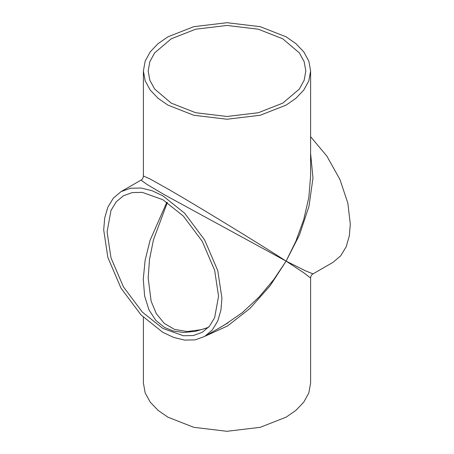 <?xml version="1.0" encoding="UTF-8"?>
<svg xmlns="http://www.w3.org/2000/svg" width="454" height="454" viewBox="0 0 454 454"><rect width="100%" height="100%" fill="white"/><g stroke="black" fill="none" stroke-linecap="round" stroke-linejoin="round"><path stroke-width="0.68" d="M227.931 322.93L218.016 328.724M208.448 327.362L201.048 329.712L187.162 331.545L174.438 329.371L164.229 323.367L156.341 313.708L151.142 301.252L148.174 278.013L149.525 259.336L153.446 239.894L167.339 202.518M166.868 202.206L150.024 240.427L145.121 260.284L143.265 279.165L144.616 295.98L148.969 309.872L155.824 320.382L164.507 327.442L173.195 331.034L183.535 332.464L195.339 331.369L208.278 327.544M205.055 336.21L227.562 325.955L250.006 308.419L270.051 285.844L286.116 261.129L273.762 279.545L258.967 297.143L242.288 312.664L224.617 324.916L204.618 336.459L212.296 329.979L217.784 320.921L220.945 310.042L221.932 298.187L217.784 270.663L204.618 239.922L184.574 213.147L162.816 195.793L152.056 190.72L141.052 188.024L130.468 188.245L121.014 191.65L113.335 198.137L107.848 207.194L104.687 218.073L103.699 229.928L107.848 257.452L121.014 288.194L141.052 314.962L162.816 332.322L173.57 337.39L184.574 340.091L195.163 339.87L204.618 336.459M310.604 70.972L308.834 61.08L303.726 51.796L295.889 43.618L286.116 36.836L260.204 26.672L227 22.7L193.796 26.672L167.884 36.836L158.111 43.618L150.274 51.796L145.167 61.08L143.396 70.972L145.167 80.857L150.274 90.142L158.111 98.319L167.884 105.101L193.796 115.265L227 119.237L260.204 115.265L286.116 105.101L295.889 98.319L303.726 90.142L308.834 80.857L310.604 70.972L310.604 175.982L308.828 197.411L303.726 219.611L295.889 241.222L286.116 261.129L299.487 234.86L309.015 206.218L312.976 178.008L310.604 153.39M310.604 278.03C310.746 276.032 311.54 274.653 312.993 273.893L304.969 270.578L286.116 261.129L303.726 272.735L310.604 278.03L310.604 383.028L308.834 392.92L303.726 402.204L295.889 410.382L286.116 417.164L260.204 427.327L227 431.3L193.796 427.327L167.884 417.164L158.111 410.382L150.274 402.204L145.167 392.92L143.396 383.028L143.396 317.318M141.007 180.107L147.13 184.517L164.507 194.817L286.116 261.129C259.512 243.838 194.488 204.152 167.884 188.966L150.274 179.075L143.396 175.97C143.26 177.957 142.465 179.336 141.007 180.107L121.014 191.65M171.26 103.149L154.655 89.046L149.843 80.296L148.174 70.972L149.843 61.642L154.655 52.891L171.26 38.789L195.691 29.204L227 25.458L258.309 29.204L282.74 38.789L299.345 52.891L304.157 61.642L305.826 70.972L304.157 80.296L299.345 89.046L282.74 103.149L258.309 112.734L227 116.479L195.691 112.734L171.26 103.149M218.556 296.235L214.64 317.669L209.47 326.21L202.229 332.322L193.313 335.54L183.331 335.744L162.816 328.418L142.295 312.057L123.403 286.815L110.992 257.827L107.076 231.875L110.992 210.446L116.162 201.899L123.403 195.787L132.313 192.575L142.301 192.365L162.816 199.692L183.331 216.059L202.229 241.301L214.64 270.289L218.556 296.235M310.604 136.682L326.908 156.176L339.944 179.495L347.849 203.193L350.301 224.072L349.313 235.927L346.152 246.806L340.665 255.863L332.986 262.35L312.993 273.893M143.396 70.972L143.396 175.97"/></g></svg>
